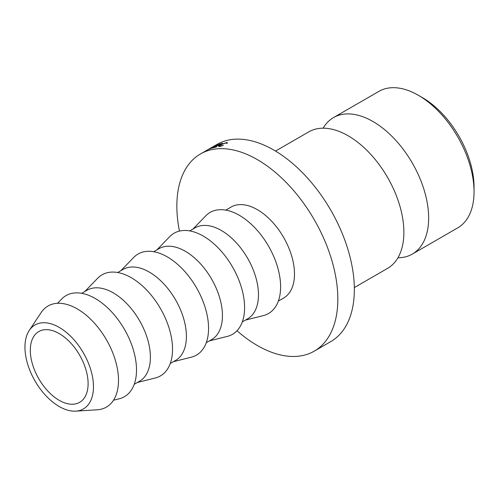 <?xml version="1.0" encoding="UTF-8"?>
<svg xmlns="http://www.w3.org/2000/svg" width="499" height="499" viewBox="0 0 499 499"><rect width="100%" height="100%" fill="white"/><g stroke="black" fill="none" stroke-linecap="round" stroke-linejoin="round"><path stroke-width="0.75" d="M323.127 128.193A78.805 45.503 60 0 1 333.513 117.583A78.805 45.503 60 0 1 372.921 121.488A78.805 45.503 60 0 1 424.406 190.93A78.805 45.503 60 0 1 412.324 254.085A78.805 45.503 60 0 1 397.94 257.771M422.453 97.654L418.324 95.272L422.453 97.654A72.973 42.128 60 0 1 474.05 187.025L474.05 191.791A78.805 45.503 -120 0 0 418.324 95.272L418.324 95.272A78.805 45.503 -120 0 0 378.922 91.367L333.513 117.583M412.324 254.085L457.726 227.868A78.805 45.503 -120 0 0 474.05 191.791M59.206 400.317A40.862 23.59 60 0 1 32.51 364.307A40.862 23.59 60 0 1 38.779 331.561A40.862 23.59 60 0 1 59.206 333.588A40.862 23.59 60 0 1 85.903 369.597A40.862 23.59 60 0 1 79.64 402.344A40.862 23.59 60 0 1 59.206 400.317M275.523 151.066L308.75 131.879A78.805 45.503 60 0 1 348.152 135.784A78.805 45.503 60 0 1 356.199 141.105A78.805 45.503 60 0 1 403.292 222.679A78.805 45.503 60 0 1 387.555 268.381L354.327 287.567M179.459 231.087A113.834 65.725 60 0 1 200.423 153.979A113.834 65.725 60 0 1 257.341 159.618A113.834 65.725 60 0 1 331.704 259.929A113.834 65.725 60 0 1 314.258 351.14A113.834 65.725 60 0 1 257.341 345.508A113.834 65.725 60 0 1 237 330.743M210.746 148.022L216.934 144.448A113.834 65.725 60 0 1 273.851 150.087A113.834 65.725 60 0 1 348.215 250.392A113.834 65.725 60 0 1 330.768 341.609L314.258 351.14M225.785 210.116L231.074 207.06A52.538 30.333 60 0 1 257.341 209.661A52.538 30.333 60 0 1 291.666 255.962A52.538 30.333 60 0 1 283.613 298.059L278.323 301.115M189.757 230.912L195.047 227.862A52.538 30.333 60 0 1 221.319 230.463A52.538 30.333 60 0 1 255.638 276.758A52.538 30.333 60 0 1 247.585 318.861L242.296 321.911M192.907 229.097L205.8 215.805A58.377 33.701 60 0 1 239.327 215.294A58.377 33.701 60 0 1 278.623 271.044A58.377 33.701 60 0 1 263.403 315.58L245.446 320.096M153.736 251.714L159.025 248.658A52.538 30.333 60 0 1 185.291 251.259A52.538 30.333 60 0 1 219.616 297.56A52.538 30.333 60 0 1 211.564 339.657L206.274 342.713M156.879 249.893L169.772 236.601A58.377 33.701 60 0 1 203.305 236.096A58.377 33.701 60 0 1 242.601 291.846A58.377 33.701 60 0 1 227.376 336.376L209.418 340.892M117.708 272.51L122.997 269.454A52.538 30.333 60 0 1 149.27 272.061A52.538 30.333 60 0 1 183.588 318.356A52.538 30.333 60 0 1 175.536 360.453L170.246 363.509M120.858 270.695L133.751 257.403A58.377 33.701 60 0 1 167.284 256.891A58.377 33.701 60 0 1 206.574 312.642A58.377 33.701 60 0 1 191.354 357.172L173.396 361.694M81.686 293.306L86.976 290.256A52.538 30.333 60 0 1 113.242 292.857A52.538 30.333 60 0 1 147.567 339.152A52.538 30.333 60 0 1 139.514 381.255L134.225 384.305M84.83 291.491L97.723 278.199A58.377 33.701 60 0 1 131.256 277.694A58.377 33.701 60 0 1 170.552 333.444A58.377 33.701 60 0 1 155.326 377.974L137.368 382.49M57.535 303.292L61.701 298.995A58.377 33.701 60 0 1 95.234 298.489A58.377 33.701 60 0 1 134.524 354.24A58.377 33.701 60 0 1 119.305 398.77L113.504 400.229M59.206 327.394A48.453 27.975 60 0 1 92.377 376.196A48.453 27.975 60 0 1 75.823 411.145A48.453 27.975 60 0 1 59.206 406.51A48.453 27.975 60 0 1 29.248 330.469A48.453 27.975 60 0 1 59.206 327.394M29.248 330.469L41.124 312.599A58.377 33.701 60 0 1 77.22 308.887A58.377 33.701 60 0 1 117.184 367.688A58.377 33.701 60 0 1 97.236 409.791L75.823 411.145M209.106 149.288L212.063 147.367L206.879 150.324A113.834 65.725 60 0 0 206.449 150.542L213.634 146.438A113.834 65.725 60 0 1 213.691 146.413L210.328 148.59L217.776 144.679A113.834 65.725 60 0 1 217.838 144.654L211.969 148.203A113.834 65.725 60 0 0 211.507 148.359L215.73 145.814L209.206 149.245A113.834 65.725 60 0 0 209.106 149.288M222.566 143.294L221.899 143.681A113.834 65.725 60 0 0 219.379 144.33L217.364 145.49A113.834 65.725 60 0 1 219.878 144.841L219.211 145.234A113.834 65.725 60 0 0 216.691 145.876L214.171 147.336A113.834 65.725 60 0 1 216.691 146.687L216.017 147.074A113.834 65.725 60 0 0 213.029 147.86L219.579 144.08A113.834 65.725 60 0 1 222.566 143.294M209.998 148.515L200.423 153.979M226.64 143.338L225.685 142.939L220.464 144.941L219.192 146.051L223.334 145.465L219.51 146.519L218.375 146.226L220.022 145.009L226.39 142.546L227.482 143.076L226.777 143.294M227.575 142.72L227.482 143.076M226.39 142.546L226.558 142.957M206.23 150.629L209.349 148.889M206.723 150.342L209.992 148.459M219.398 146.531L219.192 146.051"/></g></svg>

